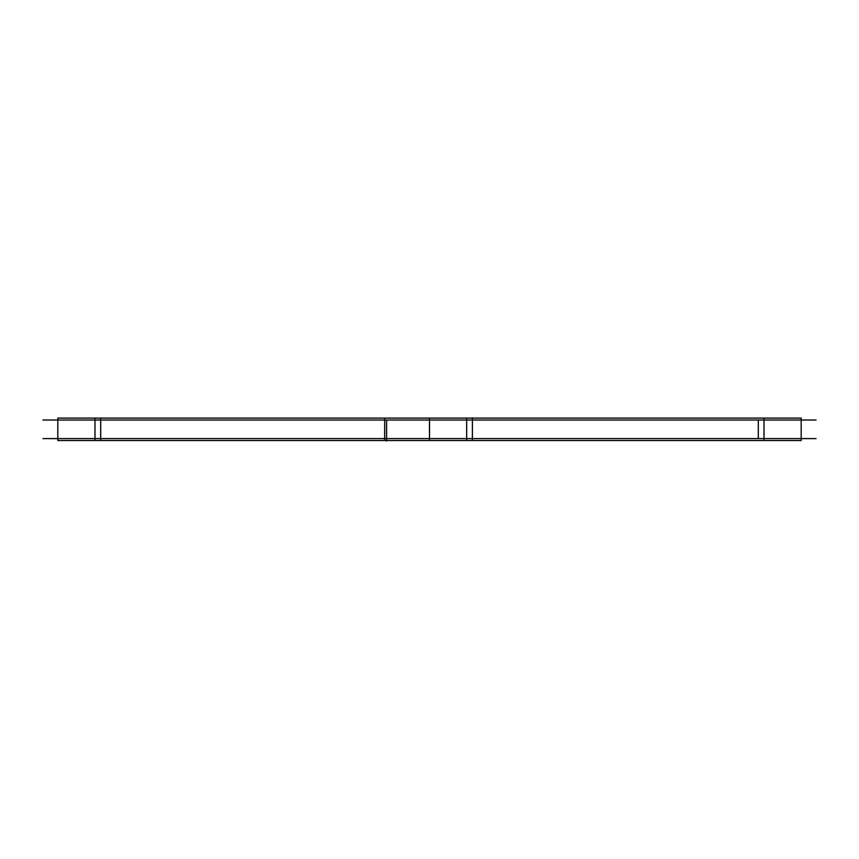 <?xml version="1.0" encoding="UTF-8"?>
<svg xmlns="http://www.w3.org/2000/svg" width="859" height="859" viewBox="0 0 859 859"><rect width="100%" height="100%" fill="white"/><g stroke="black" fill="none" stroke-linecap="round" stroke-linejoin="round"><path stroke-width="1.29" d="M42.95 438.605L816.05 438.605M42.95 420.03L816.05 420.03M429.543 418.086L429.5 440.538L429.457 418.086L94.984 418.086L94.984 440.538L384.682 440.538L384.682 418.086M384.682 440.538L429.457 440.538M764.016 418.086L764.016 440.538L801.179 440.538L801.179 418.086L429.457 418.086M57.864 418.086L94.984 418.086M57.864 440.538L94.984 440.538M57.821 418.086L57.821 440.538M466.673 418.086L466.673 440.538L764.016 440.538M429.543 440.538L466.673 440.538M386.614 438.605L386.614 420.03L386.614 438.605M100.707 420.03L100.707 438.605L100.707 420.03M472.386 420.03L472.386 438.605L472.386 420.03M758.293 420.03L758.293 438.605L758.293 420.03M386.614 441.129L386.614 433.978M100.707 418.086L100.707 440.538M472.386 417.871L472.386 440.538"/></g></svg>
